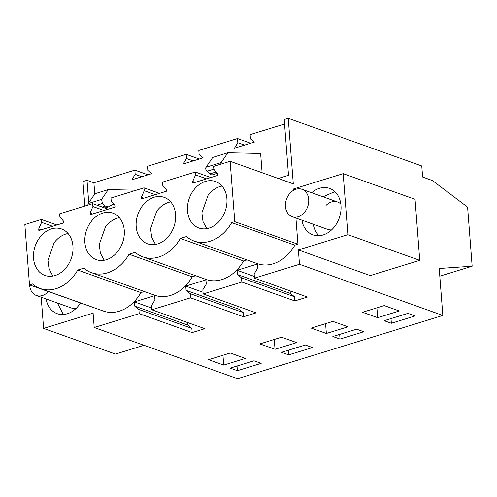 <?xml version="1.0" encoding="UTF-8"?>
<svg xmlns="http://www.w3.org/2000/svg" width="497" height="497" viewBox="0 0 497 497"><rect width="100%" height="100%" fill="white"/><g stroke="black" fill="none" stroke-linecap="round" stroke-linejoin="round"><path stroke-width="0.75" d="M419.748 260.329L347.881 234.677L343.185 173.658L415.051 199.303L419.748 260.329L370.24 275.574L298.38 249.923L299.486 264.28L442.833 315.446L439.218 268.486L472.15 266.212L467.602 207.125L432.452 180.548L422.618 177.038L421.767 165.967L288.254 118.311L293.292 183.847L230.13 161.301L234.777 221.668L231.689 222.619A38.567 29.801 109.6 0 1 194.24 241.095A38.567 29.801 109.6 0 1 186.543 236.529L180.368 238.43A38.567 29.801 109.6 0 1 142.925 256.906A38.567 29.801 109.6 0 1 135.221 252.339L129.046 254.24A38.567 29.801 109.6 0 1 91.603 272.716A38.567 29.801 109.6 0 1 83.9 268.15L77.731 270.051A38.567 29.801 109.6 0 1 40.282 288.527A38.567 29.801 109.6 0 1 32.585 283.955L29.497 284.905L24.85 224.538L41.369 219.45L56.875 224.986M295.926 218.034L297.939 244.213L234.777 221.668M293.783 190.196L293.684 188.903L343.185 173.658M246.972 259.919L243.536 260.975A38.567 29.801 109.6 0 1 206.087 279.451L142.925 256.906M195.65 275.729L192.215 276.786A38.567 29.801 109.6 0 1 154.766 295.261L91.603 272.716M144.329 291.534L140.893 292.596A38.567 29.801 109.6 0 1 103.444 311.072L40.282 288.527M93.007 307.345L29.497 284.905M299.486 264.28L254.476 278.146L254.153 273.959L257.601 268.305L257.272 264.056L245.35 267.728L237.069 270.281L237.392 274.53L241.53 277.848L241.853 282.035L203.155 293.957L202.838 289.77L206.28 284.116L205.951 279.867L194.029 283.538L185.748 286.092L186.077 290.341L190.208 293.659L190.531 297.846L151.84 309.768L151.517 305.58L154.958 299.927L154.629 295.678L134.426 301.903L134.755 306.146L138.887 309.469L139.21 313.657L94.206 327.523L93.101 313.16L43.599 328.411L41.195 297.212M347.881 234.677L298.38 249.923M297.939 244.213L294.851 245.164A38.567 29.801 109.6 0 1 257.409 263.64L194.24 241.095M80.421 303.083A24.676 19.066 109.6 0 1 57.627 313.818A24.676 19.066 109.6 0 1 57.198 313.675A24.676 19.066 109.6 0 1 46.103 298.964M311.675 192.749A24.676 19.066 109.6 0 1 329.586 188.394A24.676 19.066 109.6 0 1 341.01 205.839A24.676 19.066 109.6 0 1 332.307 229.198A24.676 19.066 109.6 0 1 312.992 234.876A24.676 19.066 109.6 0 1 301.89 220.165M254.476 278.146L307.438 297.051L294.808 300.94L241.853 282.035M203.155 293.957L256.117 312.861L243.493 316.751L190.531 297.846M151.84 309.768L204.795 328.672L192.171 332.561L139.21 313.657M94.206 327.523L237.554 378.689L442.833 315.446M391.356 323.255L384.175 320.689L407.956 313.365L415.144 315.93L391.356 323.255L391.002 318.589M296.684 342.613L275.034 349.279L259.875 343.893L281.588 337.202L296.684 342.613M281.532 352.311L305.32 344.986L312.501 347.552L288.72 354.877L281.532 352.311M332.853 336.5L356.635 329.176L363.823 331.741L340.041 339.066L332.853 336.5M377.677 317.664L362.518 312.271L384.224 305.587L399.327 310.992L377.677 317.664L376.912 307.836L384.237 305.587M311.197 328.082L332.909 321.391L348.006 326.802L326.355 333.475L311.197 328.082M230.21 368.122L253.998 360.791L261.18 363.357L237.398 370.687L230.21 368.122M223.712 365.09L208.554 359.704L230.266 353.013L245.363 358.424L223.712 365.09L222.954 355.268L230.273 353.013M472.15 266.212L439.814 276.17M199.334 159.028L186.182 154.337L147.491 166.253L147.814 170.44L151.827 173.664L131.842 179.821L135.184 174.329L141.887 176.727M250.656 143.217L237.504 138.526L198.812 150.442L199.129 154.629L203.143 157.853L183.163 164.01L186.505 158.524L193.209 160.916M284.557 124.033L250.128 134.637L250.451 138.825L254.464 142.043L234.485 148.199L237.827 142.714L244.53 145.105M288.254 118.311L284.209 119.56L288.502 175.311L278.245 178.473M148.013 174.838L134.861 170.142L93.896 182.766L87.012 180.305L82.974 181.554L84.857 206.05M88.746 202.795L87.012 180.305M230.13 161.301L213.611 166.389L213.834 169.278L217.549 173.82L217.674 175.447L192.817 183.107L192.693 181.48L195.551 174.913L195.327 172.018L162.295 182.2L162.513 185.089L166.228 189.63L166.352 191.258L141.502 198.912L141.372 197.284L144.229 190.724L144.006 187.829L125.673 193.476L110.974 198.005L111.198 200.9L114.906 205.441L115.031 207.069L90.181 214.723L90.056 213.095L92.908 206.535L92.69 203.64L74.351 209.287L59.652 213.816L59.876 216.711L63.585 221.252L63.709 222.88L38.859 230.533L38.735 228.906L41.593 222.339L41.369 219.45M193.6 190.214A24.676 19.066 109.6 0 1 215.505 181.535A24.676 19.066 109.6 0 1 217.997 182.697A24.676 19.066 109.6 0 1 220.817 219.332A24.676 19.066 109.6 0 1 198.912 228.011A24.676 19.066 109.6 0 1 193.6 190.214M64.038 230.123A24.676 19.066 109.6 0 1 66.859 266.765A24.676 19.066 109.6 0 1 44.954 275.444A24.676 19.066 109.6 0 1 39.636 237.641A24.676 19.066 109.6 0 1 61.541 228.962A24.676 19.066 109.6 0 1 64.038 230.123M142.279 206.025A24.676 19.066 109.6 0 1 164.184 197.346A24.676 19.066 109.6 0 1 166.681 198.508A24.676 19.066 109.6 0 1 169.496 235.143A24.676 19.066 109.6 0 1 147.59 243.822A24.676 19.066 109.6 0 1 142.279 206.025M90.957 221.836A24.676 19.066 109.6 0 1 112.862 213.151A24.676 19.066 109.6 0 1 115.36 214.319A24.676 19.066 109.6 0 1 118.18 250.954A24.676 19.066 109.6 0 1 96.275 259.633A24.676 19.066 109.6 0 1 90.957 221.836M231.689 222.619L294.851 245.164M180.368 238.43L243.536 260.975M129.046 254.24L192.215 276.786M77.731 270.051L140.893 292.596M143.962 345.285L115.459 354.063L43.599 328.411M138.887 309.469L191.848 328.374L192.171 332.561M134.755 306.146L187.717 325.05L191.848 328.374M134.426 301.903L151.709 308.072M187.518 322.503L187.717 325.05M190.208 293.659L243.17 312.563L243.493 316.751M186.077 290.341L239.032 309.24L243.17 312.563M185.748 286.092L203.024 292.261M238.84 306.692L239.032 309.24M241.53 277.848L294.491 296.752L294.808 300.94M237.392 274.53L290.354 293.435L294.491 296.752M237.069 270.281L254.346 276.45M290.161 290.882L290.354 293.435M63.299 314.508L57.453 303.015M323.025 196.8L334.841 191.618M319.093 235.708A24.676 19.066 109.6 0 1 313.24 224.215M275.034 349.279L274.269 339.457L281.594 337.208M288.72 354.877L288.359 350.205M340.041 339.066L339.681 334.4M326.355 333.475L325.591 323.646L332.915 321.397M237.398 370.687L237.038 366.016M134.861 170.142L135.184 174.329M94.759 193.979L93.896 182.766M237.504 138.526L237.827 142.714M186.182 154.337L186.505 158.524M217.183 173.372L212.573 174.795A6.324 3.479 72.9 0 1 209.852 173.907L206.901 171.272A2.485 1.367 72.9 0 1 206.044 167.234L221.196 162.562L227.893 152.753L260.627 153.455L262.112 172.714M92.69 203.64L108.191 209.175M144.006 187.829L159.512 193.364M195.327 172.018L210.834 177.553M192.693 181.48L195.197 182.374M195.551 174.913L206.603 178.858M141.372 197.284L143.881 198.179M144.229 190.724L155.281 194.669M90.056 213.095L92.56 213.99M92.908 206.535L103.966 210.48M38.735 228.906L41.239 229.8M41.593 222.339L52.645 226.284M222.029 186.077A24.676 19.066 -70.4 0 0 208.044 195.371L201.9 212.809L203.012 221.563L206.839 228.626M68.064 233.503A24.676 19.066 -70.4 0 0 54.086 242.803L47.942 260.235L49.048 268.995L52.875 276.059M170.707 201.888A24.676 19.066 -70.4 0 0 156.723 211.182L150.579 228.614L151.691 237.373L155.518 244.437M119.386 217.692A24.676 19.066 -70.4 0 0 105.407 226.992L99.257 244.425L100.369 253.184L104.196 260.248M75.836 308.656A14.55 11.245 109.6 0 1 72.202 308.277A14.55 11.245 109.6 0 1 71.947 308.19L36.399 295.498A14.55 11.245 -70.4 0 0 47.787 292.149A14.55 11.245 -70.4 0 0 48.296 291.621M331.629 229.856A14.55 11.245 109.6 0 1 327.74 229.39L292.193 216.698A14.55 11.245 -70.4 0 0 303.58 213.356A14.55 11.245 -70.4 0 0 308.712 199.577A14.55 11.245 -70.4 0 0 301.971 189.289A14.55 11.245 -70.4 0 0 290.583 192.637A14.55 11.245 -70.4 0 0 285.452 206.41A14.55 11.245 -70.4 0 0 292.193 216.698M326.138 205.323A14.55 11.245 109.6 0 1 337.525 201.981A14.55 11.245 109.6 0 1 340.83 204.074M206.044 167.234L212.735 157.425L227.893 152.753M221.196 162.562A2.485 1.367 72.9 0 0 220.917 164.14M88.249 203.522L101.587 199.409L108.278 189.605L94.946 193.712L88.249 203.522A2.485 1.367 72.9 0 0 87.969 205.093M108.278 189.605L136.315 190.202M101.587 199.409L102.444 203.453L105.389 206.087L108.445 206.839L113.322 204.267L114.204 204.578M104.848 207.982L108.445 206.839M29.646 284.961A14.55 11.245 -70.4 0 0 36.399 295.498M209.852 173.907L216.058 171.999M206.901 171.272L213.828 169.142M102.252 207.056L105.389 206.087M96.921 205.149L102.444 203.453M337.525 201.981L301.971 189.289"/></g></svg>
